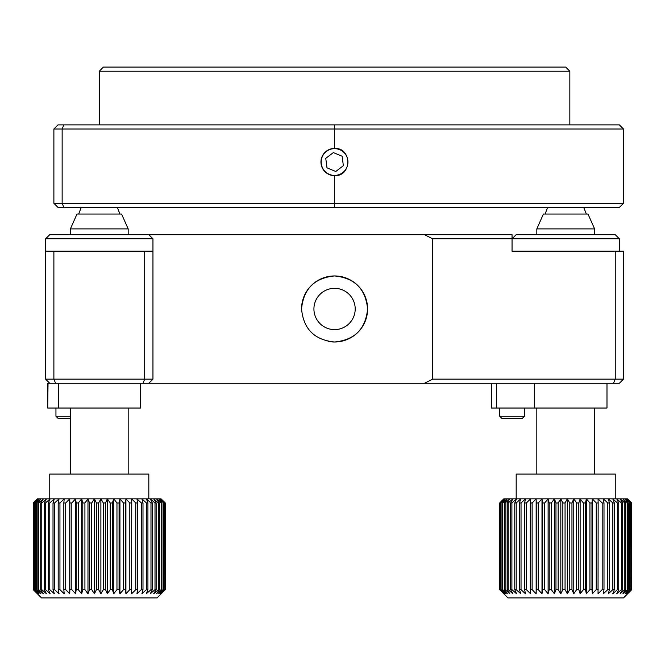 <?xml version="1.0" encoding="UTF-8"?>
<svg xmlns="http://www.w3.org/2000/svg" width="665" height="665" viewBox="0 0 665 665"><rect width="100%" height="100%" fill="white"/><g stroke="black" fill="none" stroke-linecap="round" stroke-linejoin="round"><path stroke-width="1" d="M328.119 276.59A33.017 33.017 0 0 1 334.562 275.95C314.503 277.912 303.498 288.909 301.544 308.959C303.489 329.034 314.495 340.039 334.562 341.993A33.017 33.017 0 0 1 328.094 341.353M301.544 308.976A33.017 33.017 0 0 1 334.562 275.95A33.017 33.017 0 0 1 367.587 308.976A33.017 33.017 0 0 1 334.562 341.993C354.611 340.048 365.617 329.042 367.587 308.992C365.667 288.943 354.653 277.928 334.562 275.95A33.017 33.017 0 0 1 352.916 336.424M334.562 288.336A20.64 20.64 0 0 0 313.922 308.976A20.64 20.64 0 0 0 334.562 329.607A20.64 20.64 0 0 0 355.201 308.976A20.64 20.64 0 0 0 334.562 288.336M148.819 234.679L152.95 238.801L45.627 238.801L45.627 251.187L53.882 251.187L53.882 379.141L45.627 379.141L45.627 238.801L49.759 234.679L512.05 234.679L512.05 238.801L432.591 238.801L424.519 234.679M144.696 251.187L152.95 251.187L152.95 379.141L144.696 379.141L142.983 383.273L55.594 383.273L53.882 379.141L144.696 379.141L144.696 251.187L53.882 251.187M152.95 379.141L148.819 383.273L142.983 383.273M45.627 379.141L49.75 383.264M55.594 383.273L47.697 383.273L47.697 408.036L48.038 383.273M623.496 379.141L623.496 251.187L615.241 251.187L615.241 379.141L623.496 379.141L619.373 383.273L613.529 383.273L615.241 379.141L432.591 379.141L432.591 238.801M613.529 383.273L424.519 383.273L432.591 379.141M512.05 251.187L512.05 238.801L516.181 234.679L615.241 234.679L619.373 238.801L512.05 238.801L512.05 251.187L615.241 251.187M148.819 383.273L424.519 383.273M334.562 148.411A13.624 13.624 0 0 0 320.946 162.027A13.624 13.624 0 0 0 334.562 175.651C352.159 176.474 352.118 147.564 334.562 148.411L334.562 129.01L62.144 129.01L62.144 203.307L63.848 207.43L58.013 207.43L53.882 203.307L623.496 203.307L623.496 129.01L334.562 129.01L334.562 124.879L619.373 124.879L623.496 129.01L619.373 124.879M623.496 129.01L623.496 203.307L619.373 207.43L63.848 207.43M53.882 203.307L53.882 129.01L62.144 129.01L63.848 124.879L334.562 124.879M63.848 124.879L58.013 124.879L53.882 129.01M536.821 228.893L543.421 214.039L588.001 214.039L594.601 228.893L536.821 228.893L536.821 234.679M619.373 251.187L619.373 238.801M499.797 502.973L503.821 498.841L536.148 498.841L532.125 502.973L530.254 502.973L530.62 498.841L526.364 502.973L524.619 502.973L525.483 498.841L521.036 502.973L519.44 502.973L520.786 498.841L516.198 502.973L514.768 502.973L516.58 498.841L511.9 502.973L510.654 502.973L512.906 498.841L508.193 502.973L507.146 502.973L509.814 498.841L505.117 502.973L504.278 502.973L507.337 498.841L502.698 502.973L502.075 502.973L505.5 498.841L500.579 502.973L504.319 498.841L499.797 502.973L499.797 589.656L507.927 597.91L623.496 597.91L631.75 589.656L631.75 502.973L627.436 498.841L631.75 502.973M627.577 502.973L627.577 589.656L622.906 593.779L625.773 589.656L625.773 502.973L624.826 502.973L620.113 498.841L627.436 498.841L631.318 502.973L626.588 498.841L630.171 502.973L625.067 498.841L628.317 502.973L627.577 502.973L622.906 498.841L625.773 502.973M624.826 502.973L624.826 589.656L625.773 589.656M624.826 589.656L620.113 593.779L622.573 589.656L622.573 502.973L621.426 502.973L616.721 498.841L620.113 498.841L622.573 502.973M621.426 502.973L621.426 589.656L622.573 589.656M621.426 589.656L616.721 593.779L618.749 589.656L618.749 502.973L617.411 502.973L612.773 498.841L616.721 498.841L618.749 502.973M617.411 502.973L617.411 589.656L618.749 589.656M617.411 589.656L612.773 593.779L614.352 589.656L614.352 502.973L612.839 502.973L608.309 498.841L612.773 498.841L614.352 502.973M612.839 502.973L612.839 589.656L614.352 589.656M612.839 589.656L608.309 593.779L609.414 589.656L609.414 502.973L607.744 502.973L603.379 498.841L608.309 498.841L609.414 502.973M607.744 502.973L607.744 589.656L609.414 589.656M607.744 589.656L603.379 593.779L603.995 589.656L603.995 502.973L602.182 502.973L598.043 498.841L603.379 498.841L603.995 502.973M602.182 502.973L602.182 589.656L603.995 589.656M602.182 589.656L598.043 593.779L598.159 502.973L596.231 502.973L592.34 498.841L598.043 498.841L598.159 502.973M596.231 502.973L596.231 589.656L598.159 589.656M596.231 589.656L592.34 593.779L591.975 589.656L591.975 502.973L589.938 502.973L586.355 498.841L592.34 498.841L591.975 502.973M589.938 502.973L589.938 589.656L591.975 589.656M589.938 589.656L586.355 593.779L585.491 589.656L585.491 502.973L583.388 502.973L580.138 498.841L586.355 498.841L585.491 502.973M583.388 502.973L583.388 589.656L585.491 589.656M583.388 589.656L580.138 593.779L578.799 589.656L578.799 502.973L576.638 502.973L573.77 498.841L580.138 498.841L578.799 502.973M576.638 502.973L576.638 589.656L578.799 589.656M576.638 589.656L573.77 593.779L571.958 589.656L571.958 502.973L569.772 502.973L567.312 498.841L573.77 498.841L571.958 502.973M569.772 502.973L569.772 589.656L571.958 589.656M569.772 589.656L567.312 593.779L565.059 589.656L565.059 502.973L562.856 502.973L560.828 498.841L567.312 498.841L565.059 502.973M562.856 502.973L562.856 589.656L565.059 589.656M562.856 589.656L560.828 593.779L558.159 589.656L558.159 502.973L555.973 502.973L554.402 498.841L560.828 498.841L558.159 502.973M555.973 502.973L555.973 589.656L558.159 589.656M555.973 589.656L554.402 593.779L551.335 589.656L551.335 502.973L549.199 502.973L548.101 498.841L554.402 498.841L551.335 502.973M549.199 502.973L549.199 589.656L551.335 589.656M549.199 589.656L548.101 593.779L544.677 589.656L544.677 502.973L542.607 502.973L541.992 498.841L548.101 498.841L544.677 502.973M542.607 502.973L542.607 589.656L544.677 589.656M542.607 589.656L541.992 593.779L538.251 589.656L538.251 502.973L536.264 502.973L536.148 498.841L541.992 498.841L538.251 502.973M536.264 502.973L536.264 589.656L538.251 589.656M536.264 589.656L536.148 593.779L532.125 589.656L532.125 502.973M530.254 502.973L530.254 589.656L532.125 589.656M530.254 589.656L530.62 593.779L526.364 589.656L526.364 502.973M524.619 502.973L524.619 589.656L526.364 589.656M524.619 589.656L525.483 593.779L521.036 589.656L521.036 502.973M519.44 502.973L519.44 589.656L521.036 589.656M519.44 589.656L520.786 593.779L516.198 589.656L516.198 502.973M514.768 502.973L514.768 589.656L516.198 589.656M514.768 589.656L516.58 593.779L511.9 589.656L511.9 502.973M510.654 502.973L510.654 589.656L511.9 589.656M510.654 589.656L512.906 593.779L508.193 589.656L508.193 502.973M507.146 502.973L507.146 589.656L508.193 589.656M507.146 589.656L509.814 593.779L505.117 589.656L505.117 502.973M504.278 502.973L504.278 589.656L505.117 589.656M504.278 589.656L507.337 593.779L502.698 589.656L502.698 502.973M502.075 502.973L502.075 589.656L502.698 589.656M502.075 589.656L505.5 593.779L500.978 589.656L500.978 502.973M500.579 502.973L500.978 589.656M500.579 589.656L504.319 593.779L499.964 589.656L499.964 502.973M500.878 590.861L499.673 589.656L499.673 502.973L503.821 498.841L500.878 501.759M516.181 498.841L516.181 474.079L615.241 474.079L615.241 498.841M541.992 498.841L541.992 593.779M536.148 498.841L536.148 593.779M631.692 502.973L631.75 589.656M631.692 589.656L627.436 593.779L631.318 589.656L631.318 502.973M631.035 502.973L631.318 589.656M631.035 589.656L626.588 593.779L630.171 589.656L630.171 502.973M629.655 502.973L629.655 589.656L630.171 589.656M629.655 589.656L625.067 593.779L628.317 589.656L628.317 502.973M627.577 589.656L628.317 589.656M592.34 498.841L592.34 593.779M586.355 498.841L586.355 593.779M580.138 498.841L580.138 593.779M573.77 498.841L573.77 593.779M567.312 498.841L567.312 593.779M560.828 498.841L560.828 593.779M554.402 498.841L554.402 593.779M548.101 498.841L548.101 593.779M119.875 214.039L121.579 214.039L128.179 228.893L70.399 228.893L70.399 234.679L70.399 228.893L76.999 214.039L119.875 214.039M152.95 251.187L152.95 238.801M33.375 502.973L37.398 498.841L69.725 498.841L65.702 502.973L63.832 502.973L64.197 498.841L59.941 502.973L58.196 502.973L59.06 498.841L54.613 502.973L53.017 502.973L54.364 498.841L49.775 502.973L48.346 502.973L50.158 498.841L45.478 502.973L44.231 502.973L46.484 498.841L41.77 502.973L40.723 502.973L43.391 498.841L38.695 502.973L37.855 502.973L40.914 498.841L36.276 502.973L35.652 502.973L39.077 498.841L34.156 502.973L37.905 498.841L33.375 502.973L33.375 589.656L41.504 597.91L157.073 597.91L165.327 589.656L165.327 502.973L161.013 498.841L164.122 501.759M161.154 502.973L161.154 589.656L156.483 593.779L159.351 589.656L159.351 502.973L158.403 502.973L153.69 498.841L161.013 498.841L164.895 502.973L160.165 498.841L163.748 502.973L158.644 498.841L161.894 502.973L161.154 502.973L156.483 498.841L159.351 502.973M158.403 502.973L158.403 589.656L159.351 589.656M158.403 589.656L153.69 593.779L156.15 589.656L156.15 502.973L155.003 502.973L150.298 498.841L153.69 498.841L156.15 502.973M155.003 502.973L155.003 589.656L156.15 589.656M155.003 589.656L150.298 593.779L152.327 589.656L152.327 502.973L150.988 502.973L146.35 498.841L150.298 498.841L152.327 502.973M150.988 502.973L150.988 589.656L152.327 589.656M150.988 589.656L146.35 593.779L147.929 589.656L147.929 502.973L146.416 502.973L141.886 498.841L146.35 498.841L147.929 502.973M146.416 502.973L146.416 589.656L147.929 589.656M146.416 589.656L141.886 593.779L142.992 589.656L142.992 502.973L141.321 502.973L136.957 498.841L141.886 498.841L142.992 502.973M141.321 502.973L141.321 589.656L142.992 589.656M141.321 589.656L136.957 593.779L137.572 589.656L137.572 502.973L135.76 502.973L131.62 498.841L136.957 498.841L137.572 502.973M135.76 502.973L135.76 589.656L137.572 589.656M135.76 589.656L131.62 593.779L131.737 502.973L129.808 502.973L125.918 498.841L131.62 498.841L131.737 502.973M129.808 502.973L129.808 589.656L131.737 589.656M129.808 589.656L125.918 593.779L125.552 589.656L125.552 502.973L123.515 502.973L119.933 498.841L125.918 498.841L125.552 502.973M123.515 502.973L123.515 589.656L125.552 589.656M123.515 589.656L119.933 593.779L119.068 589.656L119.068 502.973L116.965 502.973L113.715 498.841L119.933 498.841L119.068 502.973M116.965 502.973L116.965 589.656L119.068 589.656M116.965 589.656L113.715 593.779L112.377 589.656L112.377 502.973L110.215 502.973L107.348 498.841L113.715 498.841L112.377 502.973M110.215 502.973L110.215 589.656L112.377 589.656M110.215 589.656L107.348 593.779L105.535 589.656L105.535 502.973L103.349 502.973L100.889 498.841L107.348 498.841L105.535 502.973M103.349 502.973L103.349 589.656L105.535 589.656M103.349 589.656L100.889 593.779L98.636 589.656L98.636 502.973L96.433 502.973L94.405 498.841L100.889 498.841L98.636 502.973M96.433 502.973L96.433 589.656L98.636 589.656M96.433 589.656L94.405 593.779L91.737 589.656L91.737 502.973L89.551 502.973L87.98 498.841L94.405 498.841L91.737 502.973M89.551 502.973L89.551 589.656L91.737 589.656M89.551 589.656L87.98 593.779L84.921 589.656L84.921 502.973L82.784 502.973L81.679 498.841L87.98 498.841L84.921 502.973M82.784 502.973L82.784 589.656L84.921 589.656M82.784 589.656L81.679 593.779L78.254 589.656L78.254 502.973L76.184 502.973L75.569 498.841L81.679 498.841L78.254 502.973M76.184 502.973L76.184 589.656L78.254 589.656M76.184 589.656L75.569 593.779L71.828 589.656L71.828 502.973L69.85 502.973L69.725 498.841L75.569 498.841L71.828 502.973M69.85 502.973L69.85 589.656L71.828 589.656M69.85 589.656L69.725 593.779L65.702 589.656L65.702 502.973M63.832 502.973L63.832 589.656L65.702 589.656M63.832 589.656L64.197 593.779L59.941 589.656L59.941 502.973M58.196 502.973L58.196 589.656L59.941 589.656M58.196 589.656L59.06 593.779L54.613 589.656L54.613 502.973M53.017 502.973L53.017 589.656L54.613 589.656M53.017 589.656L54.364 593.779L49.775 589.656L49.775 502.973M48.346 502.973L48.346 589.656L49.775 589.656M48.346 589.656L50.158 593.779L45.478 589.656L45.478 502.973M44.231 502.973L44.231 589.656L45.478 589.656M44.231 589.656L46.484 593.779L41.77 589.656L41.77 502.973M40.723 502.973L40.723 589.656L41.77 589.656M40.723 589.656L43.391 593.779L38.695 589.656L38.695 502.973M37.855 502.973L37.855 589.656L38.695 589.656M37.855 589.656L40.914 593.779L36.276 589.656L36.276 502.973M35.652 502.973L35.652 589.656L36.276 589.656M35.652 589.656L39.077 593.779L34.555 589.656L34.555 502.973M34.156 502.973L34.555 589.656M34.156 589.656L37.905 593.779L33.541 589.656L33.541 502.973M34.455 590.861L33.25 589.656L33.25 502.973L34.455 501.759L33.25 502.973L33.25 589.656L41.504 597.91M49.759 474.079L49.759 498.841L49.759 474.079L148.819 474.079L148.819 498.841M37.398 498.841L34.455 501.759L37.398 498.841M75.569 498.841L75.569 593.779M69.725 498.841L69.725 593.779M165.269 502.973L165.327 589.656L164.122 590.861M165.269 589.656L161.013 593.779L164.895 589.656L164.895 502.973M164.612 502.973L164.895 589.656M164.612 589.656L160.165 593.779L163.748 589.656L163.748 502.973M163.233 502.973L163.233 589.656L163.748 589.656M163.233 589.656L158.644 593.779L161.894 589.656L161.894 502.973M161.154 589.656L161.894 589.656M125.918 498.841L125.918 593.779M119.933 498.841L119.933 593.779M113.715 498.841L113.715 593.779M107.348 498.841L107.348 593.779M100.889 498.841L100.889 593.779M94.405 498.841L94.405 593.779M87.98 498.841L87.98 593.779M81.679 498.841L81.679 593.779M49.759 234.679L45.627 238.801M346.914 167.189A13.383 13.383 -90 0 0 339.724 149.683A13.383 13.383 -90 0 0 322.217 156.874A13.383 13.383 -90 0 0 329.408 174.38A13.383 13.383 -90 0 0 346.914 167.189M326.981 167.813L335.783 171.487L343.356 165.701L342.143 156.25L333.348 152.576L325.767 158.353L326.981 167.813M140.564 383.273L140.564 408.036L48.038 408.036M606.987 383.273L606.987 408.036L491.452 408.036L491.452 383.273M522.241 418.485L501.942 418.485L499.706 416.248L524.477 416.248L522.241 418.485M499.706 408.036L499.706 416.248M524.477 408.036L524.477 416.248M70.399 408.036L70.399 474.079L70.399 418.485L58.179 418.485L55.951 416.248L70.399 416.248M55.951 408.036L55.951 416.248L58.179 418.485M103.416 67.09L565.707 67.09L569.839 71.222L99.293 71.222L103.416 67.09M334.562 175.651L334.562 207.43M58.711 408.036L58.711 383.273M534.336 408.036L534.336 383.273M496.406 408.036L496.406 383.273M536.821 408.036L536.821 474.079M594.601 228.893L594.601 234.679M594.601 408.036L594.601 474.079M545.076 214.039L547.669 207.43M586.347 214.039L583.754 207.43M128.179 228.893L128.179 234.679M128.179 408.036L128.179 474.079M119.924 214.039L117.331 207.43L119.924 214.039M78.653 214.039L81.246 207.43L78.653 214.039M37.373 498.841L34.455 501.759M76.999 214.039L70.399 228.893M99.293 124.879L99.293 71.222M569.839 124.879L569.839 71.222"/></g></svg>
